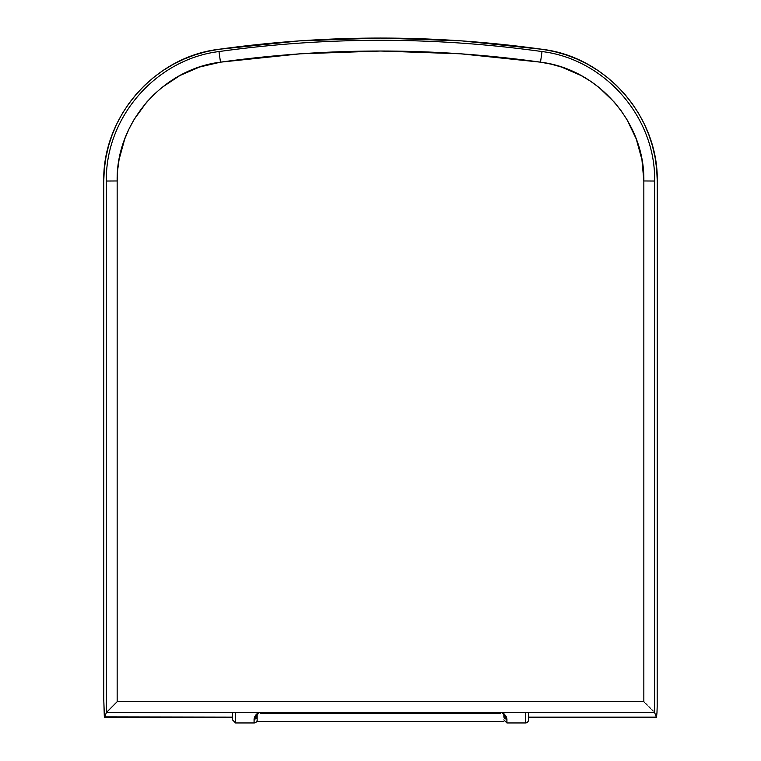 <?xml version="1.0" encoding="UTF-8"?>
<svg xmlns="http://www.w3.org/2000/svg" width="761" height="761" viewBox="0 0 761 761"><rect width="100%" height="100%" fill="white"/><g stroke="black" fill="none" stroke-linecap="round" stroke-linejoin="round"><path stroke-width="1.14" d="M500.757 713.552L260.243 713.552L260.243 712.344L260.243 713.552L500.757 713.552L500.757 712.344L500.757 713.552M257.151 719.868A3.082 3.082 0 0 1 254.069 722.95L235.568 722.95L254.069 722.95L254.174 718.26L254.945 716.291L256.4 714.237L259.159 712.344L254.069 719.155L254.069 722.95A3.082 3.082 0 0 0 257.151 719.868M656.515 717.147L656.981 712.6L656.515 717.147L528.514 717.109L528.514 712.496L528.514 717.109L656.343 717.109L654.574 712.496L528.514 712.496L528.514 719.868A3.082 3.082 0 0 1 525.432 722.95L506.931 722.95L525.432 722.95L525.432 712.344L525.432 722.95A3.082 3.082 0 0 0 528.514 719.868L528.514 715.292M501.841 712.344L503.573 713.276L506.055 716.282L506.826 718.26L506.931 722.95L506.931 719.155A3.082 2.597 180 0 1 503.868 716.9M235.568 712.344L235.568 722.95L235.568 712.344M232.486 715.768L232.486 719.868L232.486 712.496L106.426 712.496L104.657 717.109L104.314 716.386L103.743 698.845L103.743 181.403L104.276 169.484L105.874 157.66L108.519 146.026L112.2 134.678L116.871 123.701L122.511 113.189L129.066 103.22L136.485 93.879L144.704 85.242L153.665 77.365L163.301 70.326L173.518 64.171L184.257 58.958L195.406 54.725L206.897 51.51L218.626 49.322L299.368 40.875L380.5 38.05L461.632 40.875L542.374 49.322L554.103 51.51L565.594 54.725L576.743 58.958L587.482 64.171L597.699 70.326L607.335 77.365L616.296 85.242L624.515 93.879L631.934 103.22L638.489 113.189L644.129 123.701L648.8 134.678L652.481 146.026L655.126 157.66L656.724 169.484L657.257 181.403L657.181 706.398L657.257 181.403C658.579 116.833 606.507 56.961 542.374 49.322C434.455 34.312 326.536 34.312 218.626 49.322C154.493 56.961 102.421 116.833 103.743 181.403L103.743 698.845L104.4 716.872L232.486 717.109L104.657 717.109L106.369 712.581L106.369 181.032C105.189 117.565 155.91 59.215 218.987 51.558C326.555 36.557 434.227 36.557 542.013 51.558C605.033 59.187 655.782 117.498 654.631 181.032L654.631 712.581L656.343 717.109M257.151 716.586L257.151 716.586A3.082 2.597 180 0 1 254.069 719.155A3.082 2.597 0 0 0 257.151 716.672M503.849 716.586L503.849 716.586A3.082 2.597 0 0 0 506.931 719.155L502.127 712.439M232.486 717.109L232.486 712.496L232.486 717.109M528.514 712.344L232.486 712.496L528.514 712.344M528.514 712.496L654.631 712.581L654.631 181.032C655.782 117.498 605.033 59.187 542.013 51.558L540.519 62.164L551.154 64.152L561.513 67.063L581.109 75.539L590.336 81.094L599.002 87.439L614.403 102.24L621.1 110.687L626.988 119.648L636.234 138.911L641.932 159.62L643.844 180.966L643.844 701.709L117.156 701.709L117.156 180.966L117.641 170.16L119.087 159.496L124.766 138.911L128.989 128.999L134.069 119.544L146.597 102.24L154.036 94.431L162.093 87.363L179.891 75.539L199.601 67.025L220.481 62.164L300.291 53.812L380.462 51.025L460.69 53.812L540.519 62.164C598.384 69.127 644.957 122.863 643.844 180.966L643.844 701.709L117.156 701.709L106.426 712.496L232.486 712.496M656.981 712.6L657.181 706.398M644.71 702.574L643.844 701.709L644.71 702.574M647.25 705.114L645.566 703.43L647.25 705.114M650.446 708.329L648.886 706.75L650.446 708.329M653.119 711.012L651.873 709.756L653.119 711.012M654.574 712.496L654.06 711.963L654.574 712.496M654.631 181.032L643.844 180.966L654.631 181.032M117.156 180.966L106.369 181.032L106.369 712.581L117.156 701.709L117.156 180.966C116.024 122.702 162.778 69.118 220.481 62.164C327.125 47.306 433.808 47.306 540.519 62.164L542.013 51.558C434.227 36.557 326.555 36.557 218.987 51.558L220.481 62.164L218.987 51.558C155.91 59.215 105.189 117.565 106.369 181.032L117.156 180.966M257.151 713.495L257.151 721.39M503.849 716.13L503.849 713.495M257.151 716.13L257.151 721.466L503.849 721.39M235.568 722.95L232.486 719.868M506.931 722.95L503.849 719.868M528.514 717.233L656.439 717.233M104.561 717.233L232.486 717.233"/></g></svg>
